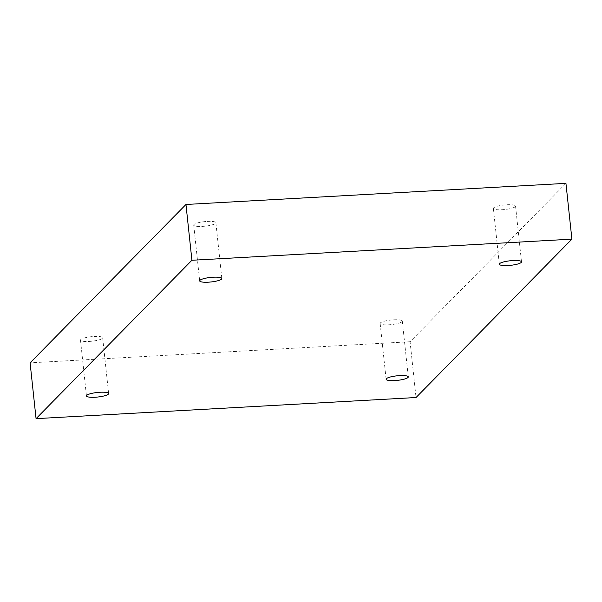 <?xml version="1.0" encoding="UTF-8"?>
<svg xmlns="http://www.w3.org/2000/svg" width="602" height="602" viewBox="0 0 602 602"><rect width="100%" height="100%" fill="white"/><g stroke="black" fill="none" stroke-linecap="round" stroke-linejoin="round"><path stroke-width="0.45" stroke-dasharray="3.01 2.26" d="M565.94 183.354L410.082 341.733L416.042 397.523M410.082 341.733L30.1 362.848M393.685 319.812A11.145 2.28 -6.1 0 1 402.317 321.114A11.145 2.28 -6.1 0 1 391.481 324.568A11.145 2.28 -6.1 0 1 380.155 323.485A11.145 2.28 -6.1 0 1 393.685 319.812M506.907 204.763A11.145 2.28 -6.1 0 1 515.545 206.065A11.145 2.28 -6.1 0 1 504.702 209.519A11.145 2.28 -6.1 0 1 493.377 208.435A11.145 2.28 -6.1 0 1 506.907 204.763M207.246 221.423A11.145 2.28 -6.1 0 1 215.885 222.717A11.145 2.28 -6.1 0 1 205.041 226.171A11.145 2.28 -6.1 0 1 193.716 225.088A11.145 2.28 -6.1 0 1 207.246 221.423M94.025 336.473A11.145 2.28 -6.1 0 1 102.664 337.775A11.145 2.28 -6.1 0 1 91.82 341.221A11.145 2.28 -6.1 0 1 80.495 340.138A11.145 2.28 -6.1 0 1 94.025 336.473M80.495 340.138L86.455 395.935M102.664 337.775L108.623 393.565M193.716 225.088L199.683 280.886M215.885 222.717L221.845 278.515M493.377 208.435L499.336 264.225M515.545 206.065L521.505 261.862M380.155 323.485L386.115 379.283M402.317 321.114L408.284 376.912"/><path stroke-width="0.9" d="M571.9 239.152L416.042 397.523L36.06 418.646L191.918 260.267L571.9 239.152L565.94 183.354L185.958 204.477L191.918 260.267M399.645 375.61A11.145 2.28 -6.1 0 1 408.284 376.912A11.145 2.28 -6.1 0 1 397.44 380.359A11.145 2.28 -6.1 0 1 386.115 379.283A11.145 2.28 -6.1 0 1 399.645 375.61M512.866 260.561A11.145 2.28 -6.1 0 1 521.505 261.862A11.145 2.28 -6.1 0 1 510.662 265.309A11.145 2.28 -6.1 0 1 499.336 264.225A11.145 2.28 -6.1 0 1 512.866 260.561M213.213 277.213A11.145 2.28 -6.1 0 1 221.845 278.515A11.145 2.28 -6.1 0 1 211.009 281.969A11.145 2.28 -6.1 0 1 199.683 280.886A11.145 2.28 -6.1 0 1 213.213 277.213M99.985 392.263A11.145 2.28 -6.1 0 1 108.623 393.565A11.145 2.28 -6.1 0 1 97.78 397.019A11.145 2.28 -6.1 0 1 86.455 395.935A11.145 2.28 -6.1 0 1 99.985 392.263M185.958 204.477L30.1 362.848L36.06 418.646"/></g></svg>
